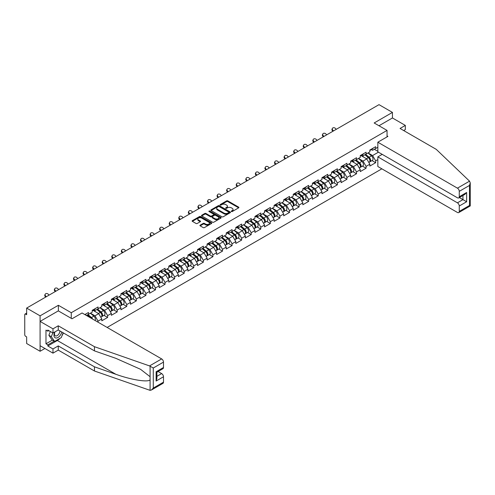 <?xml version="1.0" encoding="UTF-8"?>
<svg xmlns="http://www.w3.org/2000/svg" width="495" height="495" viewBox="0 0 495 495"><rect width="100%" height="100%" fill="white"/><g stroke="black" fill="none" stroke-linecap="round" stroke-linejoin="round"><path stroke-width="0.74" d="M231.412 211.532A0.594 0.347 0 0 0 232.254 211.532L238.652 207.838A0.854 0.489 0 0 0 238.906 207.492A0.854 0.489 0 0 0 238.652 207.139L227.811 200.883A0.854 0.489 0 0 0 226.605 200.883L220.207 204.577A0.594 0.347 0 0 0 221.048 205.066L221.878 204.583A2.729 1.572 0 0 1 225.732 204.583L226.636 205.109A2.729 1.572 0 0 1 227.434 206.217A2.729 1.572 0 0 1 226.636 207.331L225.807 207.813A0.594 0.347 0 0 0 226.654 208.296L227.483 207.82A2.729 1.572 0 0 1 231.338 207.82L232.242 208.339A2.729 1.572 0 0 1 233.04 209.453A2.729 1.572 0 0 1 232.242 210.567L231.412 211.043A0.594 0.347 0 0 0 231.412 211.532L231.412 211.043M200.166 225.157A0.854 0.489 0 0 0 199.918 225.503A0.854 0.489 0 0 0 200.166 225.85L203.21 227.607A0.854 0.489 0 0 0 204.41 227.607L211.52 223.505A0.854 0.489 0 0 0 211.767 223.152A0.854 0.489 0 0 0 211.52 222.806L200.679 216.55A0.854 0.489 0 0 0 199.473 216.55L192.363 220.652A0.854 0.489 0 0 0 192.116 220.999A0.854 0.489 0 0 0 192.363 221.345L196.039 223.468A0.854 0.489 0 0 0 197.245 223.468L200.283 221.71A0.854 0.489 0 0 0 200.537 221.364A0.854 0.489 0 0 0 200.283 221.018L198.464 219.966A2.277 1.318 0 0 1 197.796 219.031A2.277 1.318 0 0 1 199.2 217.819A2.277 1.318 0 0 1 201.688 218.103L208.822 222.224A2.277 1.318 0 0 1 209.49 223.152A2.277 1.318 0 0 1 208.086 224.371A2.277 1.318 0 0 1 205.604 224.087L204.41 223.4A0.854 0.489 0 0 0 203.21 223.4L200.166 225.157L200.166 225.85L203.21 224.105L203.21 223.4M58.379 305.285L40.089 315.841L26.65 308.082L379.003 104.649L392.442 112.408L374.158 122.97L387.047 130.408L71.261 312.722L58.379 305.285L58.379 310.916M221.939 216.791A0.854 0.489 0 0 0 223.146 216.791L230.249 212.689A0.854 0.489 0 0 0 230.503 212.343A0.854 0.489 0 0 0 230.249 211.99L219.409 205.734A0.854 0.489 0 0 0 218.202 205.734L211.099 209.837A0.854 0.489 0 0 0 210.845 210.183A0.854 0.489 0 0 0 211.099 210.53L221.939 216.791M209.255 211.662A0.594 0.347 0 0 1 209.861 211.742L209.861 211.037L220.888 217.398A0.854 0.489 0 0 1 221.135 217.751A0.854 0.489 0 0 1 220.888 218.097L213.778 222.199A0.854 0.489 0 0 1 212.572 222.199L201.731 215.938L204.775 214.199L204.775 213.487L201.731 215.245A0.854 0.489 0 0 0 201.484 215.591A0.854 0.489 0 0 0 201.731 215.938L201.731 215.245M204.775 214.199A0.854 0.489 0 0 1 205.976 214.199L205.976 213.487A0.854 0.489 0 0 0 204.775 213.487M205.976 213.487L210.375 216.024A0.854 0.489 0 0 0 211.582 216.024L213.599 214.861A0.854 0.489 0 0 0 213.846 214.514A0.854 0.489 0 0 0 213.599 214.168L209.02 211.52A0.594 0.347 0 0 1 209.861 211.037M71.261 318.353L71.261 312.722M107.13 327.443L381.862 168.832M387.047 130.408L387.047 136.892M86.452 315.501L88.475 314.337L88.475 312.494L84.855 314.585M88.475 314.337L92.218 312.172L92.218 310.328L98.047 306.968L98.047 308.806L101.791 306.646L101.791 304.802L107.625 301.436L107.625 303.28L111.363 301.121L111.363 299.277L117.197 295.911L117.197 297.755L120.941 295.595L120.941 293.752L126.77 290.386L126.77 292.229L130.513 290.064L130.513 288.226L136.342 284.86L136.342 286.698L140.085 284.538L140.085 282.695L145.914 279.329L145.914 281.172L149.657 279.013L149.657 277.169L155.486 273.803L155.486 275.647L159.229 273.488L159.229 271.644L165.058 268.278L165.058 270.122L168.801 267.956L168.801 266.118L174.63 262.752L174.63 264.59L178.373 262.43L178.373 260.587L184.208 257.227L184.208 259.064L187.945 256.905L187.945 255.061L193.78 251.695L193.78 253.539L197.524 251.38L197.524 249.536L203.352 246.17L203.352 248.014L207.096 245.854L207.096 244.01L212.924 240.644L212.924 242.488L216.668 240.322L216.668 238.485L222.496 235.119L222.496 236.957L226.24 234.797L226.24 232.953L232.068 229.587L232.068 231.431L235.812 229.272L235.812 227.428L241.64 224.062L241.64 225.906L245.384 223.746L245.384 221.902L251.213 218.536L251.213 220.38L254.956 218.215L254.956 216.377L260.785 213.011L260.785 214.849L264.528 212.689L264.528 210.845L270.363 207.485L270.363 209.323L274.106 207.164L274.106 205.32L279.935 201.954L279.935 203.798L283.678 201.638L283.678 199.794L289.507 196.428L289.507 198.272L293.25 196.113L293.25 194.269L299.079 190.903L299.079 192.747L302.822 190.581L302.822 188.744L308.651 185.378L308.651 187.215L312.394 185.056L312.394 183.212L318.223 179.846L318.223 181.69L321.967 179.53L321.967 177.686L327.795 174.32L327.795 176.164L331.539 174.005L331.539 172.161L337.367 168.795L337.367 170.639L341.111 168.473L341.111 166.636L346.946 163.27L346.946 165.107L350.689 162.948L350.689 161.104L356.518 157.744L356.518 159.582L360.261 157.422L360.261 155.578L366.09 152.213L366.09 154.056L369.833 151.897L369.833 150.053L375.662 146.687L375.662 148.531L377.84 147.275M377.84 159.6L375.662 160.856L372.593 155.548L368.051 152.924M372.023 160.597L375.662 162.7L375.662 160.856M375.662 162.7L369.833 166.066L369.833 164.222L366.09 166.388L363.021 161.073L358.479 158.45M362.445 166.128L366.09 168.226L366.09 166.388M366.09 168.226L360.261 171.592L360.261 169.754L356.518 171.913L353.449 166.598L348.907 163.975M352.873 171.654L356.518 173.757L356.518 171.913M356.518 173.757L350.689 177.123L350.689 175.279L346.946 177.439L343.877 172.124L339.335 169.5M343.301 177.179L346.946 179.283L346.946 177.439M346.946 179.283L341.111 182.649L341.111 180.805L337.367 182.964L334.304 177.649L329.763 175.032M333.729 182.704L337.367 184.808L337.367 182.964M337.367 184.808L331.539 188.174L331.539 186.33L327.795 188.496L324.726 183.181L320.191 180.557M324.157 188.236L327.795 190.334L327.795 188.496M327.795 190.334L321.967 193.7L321.967 191.856L318.223 194.021L315.154 188.706L310.613 186.083M314.585 193.762L318.223 195.859L318.223 194.021M318.223 195.859L312.394 199.225L312.394 197.387L308.651 199.547L305.582 194.232L301.04 191.608M305.013 199.287L308.651 201.391L308.651 199.547M308.651 201.391L302.822 204.757L302.822 202.913L299.079 205.072L296.01 199.757L291.468 197.14M295.441 204.812L299.079 206.916L299.079 205.072M299.079 206.916L293.25 210.282L293.25 208.438L289.507 210.598L286.438 205.289L281.896 202.665M285.863 210.338L289.507 212.442L289.507 210.598M289.507 212.442L283.678 215.808L283.678 213.964L279.935 216.129L276.866 210.814L272.324 208.191M276.29 215.87L279.935 217.967L279.935 216.129M279.935 217.967L274.106 221.333L274.106 219.495L270.363 221.655L267.294 216.34L262.752 213.716M266.718 221.395L270.363 223.499L270.363 221.655M270.363 223.499L264.528 226.865L264.528 225.021L260.785 227.18L257.722 221.865L253.18 219.242M257.146 226.92L260.785 229.024L260.785 227.18M260.785 229.024L254.956 232.39L254.956 230.546L251.213 232.706L248.144 227.391L243.608 224.773M247.574 232.446L251.213 234.55L251.213 232.706M251.213 234.55L245.384 237.916L245.384 236.072L241.64 238.237L238.571 232.922L234.03 230.299M238.002 237.977L241.64 240.075L241.64 238.237M241.64 240.075L235.812 243.441L235.812 241.597L232.068 243.763L228.999 238.448L224.458 235.824M228.43 243.503L232.068 245.607L232.068 243.763M232.068 245.607L226.24 248.966L226.24 247.129L222.496 249.288L219.427 243.973L214.886 241.35M218.858 249.028L222.496 251.132L222.496 249.288M222.496 251.132L216.668 254.498L216.668 252.654L212.924 254.814L209.855 249.499L205.314 246.881M209.28 254.554L212.924 256.658L212.924 254.814M212.924 256.658L207.096 260.024L207.096 258.18L203.352 260.339L200.283 255.03L195.742 252.407M199.708 260.079L203.352 262.183L203.352 260.339M203.352 262.183L197.524 265.549L197.524 263.705L193.78 265.871L190.711 260.556L186.169 257.932M190.136 265.611L193.78 267.708L193.78 265.871M193.78 267.708L187.945 271.074L187.945 269.237L184.208 271.396L181.139 266.081L176.597 263.458M180.564 271.136L184.208 273.24L184.208 271.396M184.208 273.24L178.373 276.606L178.373 274.762L174.63 276.922L171.567 271.606L167.025 268.989M170.992 276.662L174.63 278.765L174.63 276.922M174.63 278.765L168.801 282.131L168.801 280.288L165.058 282.447L161.989 277.132L157.447 274.515M161.419 282.187L165.058 284.291L165.058 282.447M165.058 284.291L159.229 287.657L159.229 285.813L155.486 287.979L152.417 282.664L147.875 280.04M151.847 287.719L155.486 289.816L155.486 287.979M155.486 289.816L149.657 293.182L149.657 291.338L145.914 293.504L142.845 288.189L138.303 285.565M142.275 293.244L145.914 295.348L145.914 293.504M145.914 295.348L140.085 298.708L140.085 296.87L136.342 299.029L133.273 293.714L128.731 291.091M132.697 298.77L136.342 300.873L136.342 299.029M136.342 300.873L130.513 304.239L130.513 302.396L126.77 304.555L123.7 299.24L119.159 296.623M123.125 304.295L126.77 306.399L126.77 304.555M126.77 306.399L120.941 309.765L120.941 307.921L117.197 310.08L114.128 304.772L109.587 302.148M113.553 309.821L117.197 311.924L117.197 310.08M117.197 311.924L111.363 315.29L111.363 313.446L107.625 315.612L104.556 310.297L100.015 307.673M103.981 315.352L107.625 317.45L107.625 315.612M107.625 317.45L101.791 320.816L101.791 318.978L98.047 321.137L94.984 315.822L90.443 313.199M98.047 322.202L98.047 321.137M93.796 309.895L94.984 310.582L98.047 308.806M94.984 315.822L98.722 313.663L92.998 310.353M101.791 318.978L98.722 313.663M103.368 304.369L104.556 305.05L107.625 303.28M104.556 310.297L108.3 308.137L102.57 304.827M111.363 313.446L108.3 308.137M112.94 298.838L114.128 299.524L117.197 297.755M114.128 304.772L117.872 302.606L112.142 299.302M120.941 307.921L117.872 302.606M122.513 293.312L123.7 293.999L126.77 292.229M123.7 299.24L127.444 297.08L121.714 293.776M130.513 302.396L127.444 297.08M132.085 287.787L133.273 288.474L136.342 286.698M133.273 293.714L137.016 291.555L131.286 288.245M140.085 296.87L137.016 291.555M141.657 282.261L142.845 282.942L145.914 281.172M142.845 288.189L146.588 286.03L140.858 282.719M149.657 291.338L146.588 286.03M151.235 276.736L152.417 277.417L155.486 275.647M152.417 282.664L156.16 280.498L150.437 277.194M159.229 285.813L156.16 280.498M160.807 271.204L161.989 271.891L165.058 270.122M161.989 277.132L165.732 274.972L160.009 271.668M168.801 280.288L165.732 274.972M170.379 265.679L171.567 266.366L174.63 264.59M171.567 271.606L175.304 269.447L169.581 266.143M178.373 274.762L175.304 269.447M179.951 260.153L181.139 260.84L184.208 259.064M181.139 266.081L184.883 263.922L179.153 260.611M187.945 269.237L184.883 263.922M189.523 254.628L190.711 255.309L193.78 253.539M190.711 260.556L194.455 258.396L188.725 255.086M197.524 263.705L194.455 258.396M199.095 249.096L200.283 249.783L203.352 248.014M200.283 255.03L204.027 252.865L198.297 249.56M207.096 258.18L204.027 252.865M208.667 243.571L209.855 244.258L212.924 242.488M209.855 249.499L213.599 247.339L207.869 244.035M216.668 252.654L213.599 247.339M218.239 238.046L219.427 238.732L222.496 236.957M219.427 243.973L223.171 241.814L217.441 238.503M226.24 247.129L223.171 241.814M227.818 232.52L228.999 233.201L232.068 231.431M228.999 238.448L232.743 236.288L227.019 232.978M235.812 241.597L232.743 236.288M237.39 226.995L238.571 227.675L241.64 225.906M238.571 232.922L242.315 230.757L236.591 227.453M245.384 236.072L242.315 230.757M246.962 221.463L248.144 222.15L251.213 220.38M248.144 227.391L251.887 225.231L246.163 221.927M254.956 230.546L251.887 225.231M256.534 215.938L257.722 216.624L260.785 214.849M257.722 221.865L261.465 219.706L255.736 216.402M264.528 225.021L261.465 219.706M266.106 210.412L267.294 211.099L270.363 209.323M267.294 216.34L271.037 214.18L265.308 210.87M274.106 219.495L271.037 214.18M275.678 204.887L276.866 205.567L279.935 203.798M276.866 210.814L280.609 208.649L274.88 205.345M283.678 213.964L280.609 208.649M285.25 199.355L286.438 200.042L289.507 198.272M286.438 205.289L290.181 203.123L284.452 199.819M293.25 208.438L290.181 203.123M294.822 193.83L296.01 194.516L299.079 192.747M296.01 199.757L299.753 197.598L294.024 194.294M302.822 202.913L299.753 197.598M304.4 188.304L305.582 188.991L308.651 187.215M305.582 194.232L309.326 192.072L303.602 188.762M312.394 197.387L309.326 192.072M313.972 182.779L315.154 183.459L318.223 181.69M315.154 188.706L318.898 186.547L313.174 183.237M321.967 191.856L318.898 186.547M323.544 177.253L324.726 177.934L327.795 176.164M324.726 183.181L328.47 181.015L322.746 177.711M331.539 186.33L328.47 181.015M333.116 171.722L334.304 172.409L337.367 170.639M334.304 177.649L338.048 175.49L332.318 172.186M341.111 180.805L338.048 175.49M342.689 166.196L343.877 166.883L346.946 165.107M343.877 172.124L347.62 169.964L341.89 166.66M350.689 175.279L347.62 169.964M352.261 160.671L353.449 161.358L356.518 159.582M353.449 166.598L357.192 164.439L351.462 161.129M360.261 169.754L357.192 164.439M361.833 155.145L363.021 155.826L366.09 154.056M363.021 161.073L366.764 158.907L361.034 155.603M369.833 164.222L366.764 158.907M371.405 149.614L372.593 150.301L375.662 148.531M372.593 155.548L378.421 152.182M374.344 149.292L377.84 151.309M403.673 130.55L405.331 129.591L405.331 125.414L392.442 117.971L392.442 112.408M40.089 315.841L40.089 351.271L26.65 343.511L26.65 336.885L25.672 336.315A1.299 0.749 -120 0 1 24.75 334.725L24.75 314.672A1.299 0.749 -120 0 1 25.022 314.078A1.299 0.749 -120 0 1 25.672 314.139L26.65 314.709L26.65 308.082M40.089 351.271L44.909 348.486M231.648 211.613L232.242 211.272A2.729 1.572 0 0 0 233.04 210.165L233.04 209.453M227.434 206.217L227.434 206.929A2.729 1.572 0 0 1 226.636 208.042L226.048 208.383M238.652 207.139L238.652 207.838L227.811 201.589A0.854 0.489 0 0 0 226.605 201.589L220.448 205.147M230.249 211.99L230.249 212.689L219.409 206.44A0.854 0.489 0 0 0 218.202 206.44L211.111 210.536M228.746 212.584A0.594 0.347 0 0 0 228.746 212.095L219.229 206.601A0.594 0.347 0 0 0 218.388 206.601L217.515 207.108A2.729 1.572 0 0 0 216.717 208.222A2.729 1.572 0 0 0 217.515 209.329L224.018 213.085A2.729 1.572 0 0 0 227.873 213.085L228.746 212.584L228.746 213.289A0.594 0.347 0 0 0 228.919 213.048L228.919 212.343M216.717 208.222L216.717 208.927A2.729 1.572 0 0 0 217.515 210.041L217.515 209.329M228.746 213.289L227.873 213.797A2.729 1.572 0 0 1 224.018 213.797L217.515 210.041M205.976 214.199L210.375 216.736A0.854 0.489 0 0 0 211.582 216.736L213.599 215.572A0.854 0.489 0 0 0 213.846 215.22L213.846 214.514M209.861 211.742L220.875 218.103M214.935 218.66A2.277 1.318 0 0 0 217.423 218.945A2.277 1.318 0 0 0 218.827 217.732A2.277 1.318 0 0 0 218.159 216.798L215.647 215.35A0.854 0.489 0 0 0 214.44 215.35L212.423 216.513A0.854 0.489 0 0 0 212.176 216.86A0.854 0.489 0 0 0 212.423 217.206L214.935 218.66L214.935 219.372A2.277 1.318 0 0 0 217.423 219.656A2.277 1.318 0 0 0 218.827 218.437L218.827 217.732M212.176 216.86L212.176 217.571A0.854 0.489 0 0 0 212.423 217.918L212.423 217.206M214.935 219.372L212.423 217.918M209.49 223.152L209.49 223.864A2.277 1.318 0 0 1 208.086 225.077A2.277 1.318 0 0 1 205.604 224.792L204.41 224.105A0.854 0.489 0 0 0 203.21 224.105M197.796 219.031L197.796 219.743A2.277 1.318 0 0 0 198.464 220.671L198.464 219.966M200.277 221.717L198.464 220.671M211.507 223.511L200.679 217.256A0.854 0.489 0 0 0 199.473 217.256L192.376 221.352L192.363 220.652M369.103 158.208L368.67 157.954M369.654 161.859A2.865 1.652 -120 0 0 370.068 161.729A2.865 1.652 -120 0 0 370.582 159.724A2.865 1.652 -120 0 0 369.091 157.231L365.638 154.316M370.068 161.729L372.432 160.361A2.865 1.652 -120 0 0 372.945 158.363A2.865 1.652 -120 0 0 371.454 155.869L368.002 152.955M364.97 154.7L368.911 158.023A1.739 1.002 60 0 1 369.845 160.163M368.812 162.453L369.332 162.15A2.865 1.652 -120 0 0 369.845 160.151A2.865 1.652 -120 0 0 368.354 157.657L364.902 154.743M363.905 157.262L361.573 155.294M332.9 131.268L332.423 130.742A1.955 1.497 -152.4 0 1 332.077 129.04L332.411 128.397A1.955 1.497 27.6 0 0 332.758 130.098L333.5 130.921M336.26 129.331L335.523 128.508A1.955 1.497 27.6 0 0 332.411 128.397M370.6 149.608A2.865 1.652 60 0 1 370.068 150.387A2.865 1.652 60 0 1 369.833 150.486M372.964 148.246A2.865 1.652 60 0 1 372.432 149.026L370.068 150.387M54.735 332.009A5.643 3.255 120 0 0 55.954 338.023A5.643 3.255 120 0 0 61.77 332.003M55.038 331.836A3.861 2.228 120 0 0 55.291 335.808A3.861 2.228 120 0 0 55.855 335.981A3.861 2.228 120 0 0 59.951 330.957M63.125 332.789L61.262 337.596L54.636 341.42L52.179 340.003L48.869 335.288L50.342 331.502M54.636 341.42L51.325 336.705L52.792 332.918M48.869 335.288L51.325 336.705M469.545 181.164L470.25 182.878L469.489 185.446L459.267 191.342A2.605 1.504 -120 0 0 457.43 188.156L469.545 181.164L436.256 149.36L400.053 128.459L405.331 125.414M382.196 154.36L377.84 156.872L377.84 166.512L457.43 212.46A2.605 1.504 -120 0 0 458.729 212.59A2.605 1.504 -120 0 0 459.267 211.396L459.267 206.013A2.605 1.504 -120 0 0 457.43 202.826L462.955 199.633L466.637 201.762L459.267 206.013M377.84 156.872L457.43 202.826M387.047 135.902L387.901 136.397L377.84 142.207L377.84 151.841L457.43 197.796A2.605 1.504 -120 0 0 458.729 197.92A2.605 1.504 -120 0 0 459.267 196.732L459.267 191.342M377.84 142.207L457.43 188.156M392.442 117.971L378.978 125.749M459.36 197.561L462.955 199.633L462.955 195.488M459.267 196.732L466.637 192.481L464.793 194.424L458.729 197.92M459.267 211.396L469.489 205.499L469.873 205.722M60.037 338.302A9.764 5.637 -60 0 1 57.333 340.498L47.823 345.993L52.977 348.963L58.255 345.918L94.458 366.82L94.458 371.003L150.09 390.351L151.439 390.004L153.277 388.061L163.492 382.165A2.605 1.504 60 0 1 162.954 383.353L151.439 390.004M94.458 366.82L115.861 374.288C131.064 379.814 148.092 382.555 150.09 379.801L150.09 376.714L140.531 369.289L115.861 358.343L94.458 350.881L58.255 329.973L52.977 333.024L47.823 330.047L47.823 331.18L45.979 330.115L45.979 343.796L47.823 344.854L54.209 341.173M52.977 348.963L52.977 353.145L40.089 345.708L40.089 321.404L58.317 310.879L71.998 318.78L82.065 312.97L161.655 358.918A2.605 1.504 60 0 1 163.492 362.111L163.492 367.494A2.605 1.504 60 0 1 162.954 368.688L156.896 372.184L156.896 378.465L156.129 381.026L156.129 371.745C157.125 372.32 157.125 372.32 156.129 371.745L163.492 367.494M58.255 345.918L58.255 350.101L52.977 353.145M94.458 371.003L58.255 350.101M163.492 362.111L153.277 368.008L149.54 365.916L94.458 346.698L58.255 325.797L52.977 328.841L52.977 333.024M52.977 328.841L40.089 321.404M47.823 345.993L47.823 344.854M58.255 325.797L58.255 329.973M94.458 346.698L94.458 350.881M156.896 376.336L161.655 373.589A2.605 1.504 60 0 1 163.492 376.775L163.492 382.165M161.655 373.589L158.06 371.516M63.366 332.925A9.764 5.637 -60 0 1 61.98 335.746M48.807 330.617L47.823 331.18M45.979 343.796L52.365 340.108M359.531 163.734L359.098 163.486M360.075 167.384A2.865 1.652 -120 0 0 360.496 167.254A2.865 1.652 -120 0 0 361.01 165.256A2.865 1.652 -120 0 0 359.519 162.756L356.066 159.842M360.496 167.254L362.86 165.887A2.865 1.652 -120 0 0 363.373 163.888A2.865 1.652 -120 0 0 361.882 161.395L358.43 158.48M355.398 160.225L359.339 163.554A1.739 1.002 60 0 1 360.273 165.689M359.234 167.978L359.76 167.681A2.865 1.652 -120 0 0 360.273 165.677A2.865 1.652 -120 0 0 358.782 163.183L355.33 160.269M354.333 162.787L352.001 160.819M349.959 169.259L349.526 169.012M350.503 172.91A2.865 1.652 -120 0 0 350.924 172.78A2.865 1.652 -120 0 0 351.438 170.781A2.865 1.652 -120 0 0 349.946 168.288L346.494 165.373M350.924 172.78L353.282 171.419A2.865 1.652 -120 0 0 353.801 169.414A2.865 1.652 -120 0 0 352.31 166.92L348.851 164.006M345.826 165.757L349.767 169.08A1.739 1.002 60 0 1 350.701 171.221M349.662 173.51L350.188 173.207A2.865 1.652 -120 0 0 350.701 171.202A2.865 1.652 -120 0 0 349.21 168.708L345.757 165.794M344.761 168.312L342.429 166.345M340.381 174.785L339.954 174.537M340.931 178.435A2.865 1.652 -120 0 0 341.346 178.305A2.865 1.652 -120 0 0 341.866 176.307A2.865 1.652 -120 0 0 340.374 173.813L336.916 170.899M341.346 178.305L343.709 176.944A2.865 1.652 -120 0 0 344.223 174.945A2.865 1.652 -120 0 0 342.732 172.446L339.279 169.531M336.254 171.282L340.195 174.605A1.739 1.002 60 0 1 341.129 176.746M340.09 179.035L340.61 178.732A2.865 1.652 -120 0 0 341.129 176.734A2.865 1.652 -120 0 0 339.638 174.234L336.179 171.326M335.183 173.838L332.857 171.876M330.808 180.31L330.382 180.062M331.359 183.961A2.865 1.652 -120 0 0 331.774 183.837A2.865 1.652 -120 0 0 332.293 181.832A2.865 1.652 -120 0 0 330.796 179.338L327.344 176.424M331.774 183.837L334.137 182.469A2.865 1.652 -120 0 0 334.651 180.471A2.865 1.652 -120 0 0 333.16 177.977L329.707 175.063M326.681 176.808L330.623 180.131A1.739 1.002 60 0 1 331.557 182.271M330.518 184.561L331.037 184.258A2.865 1.652 -120 0 0 331.557 182.259A2.865 1.652 -120 0 0 330.06 179.765L326.607 176.851M325.611 179.369L323.285 177.402M321.236 185.842L320.81 185.594M321.787 189.492A2.865 1.652 -120 0 0 322.202 189.362A2.865 1.652 -120 0 0 322.715 187.358A2.865 1.652 -120 0 0 321.224 184.864L317.771 181.95M322.202 189.362L324.565 187.995A2.865 1.652 -120 0 0 325.079 185.996A2.865 1.652 -120 0 0 323.588 183.503L320.135 180.588M317.109 182.333L321.045 185.662A1.739 1.002 60 0 1 321.985 187.797M320.946 190.086L321.465 189.789A2.865 1.652 -120 0 0 321.979 187.784A2.865 1.652 -120 0 0 320.488 185.291L317.035 182.377M316.039 184.895L313.712 182.927M323.328 136.799L322.851 136.267A1.955 1.497 -152.4 0 1 322.505 134.566L322.839 133.922A1.955 1.497 27.6 0 0 323.186 135.63L323.928 136.453M326.688 134.857L325.951 134.034A1.955 1.497 27.6 0 0 322.839 133.922M361.028 155.139A2.865 1.652 60 0 1 360.496 155.919A2.865 1.652 60 0 1 360.261 156.012M363.392 153.772A2.865 1.652 60 0 1 362.86 154.551L360.496 155.919M313.756 142.325L313.279 141.799A1.955 1.497 -152.4 0 1 312.933 140.091L313.267 139.454A1.955 1.497 27.6 0 0 313.613 141.155L314.356 141.978M317.116 140.382L316.379 139.559A1.955 1.497 27.6 0 0 313.267 139.454M351.456 160.665A2.865 1.652 60 0 1 350.924 161.444A2.865 1.652 60 0 1 350.689 161.543M353.82 159.297A2.865 1.652 60 0 1 353.282 160.077L350.924 161.444M304.184 147.85L303.707 147.324A1.955 1.497 -152.4 0 1 303.355 145.623L303.695 144.979A1.955 1.497 27.6 0 0 304.041 146.681L304.784 147.504M307.544 145.907L306.801 145.084A1.955 1.497 27.6 0 0 303.695 144.979M341.884 166.19A2.865 1.652 60 0 1 341.346 166.97A2.865 1.652 60 0 1 341.111 167.069M344.242 164.829A2.865 1.652 60 0 1 343.709 165.608L341.346 166.97M294.605 153.376L294.135 152.85A1.955 1.497 -152.4 0 1 293.783 151.148L294.123 150.505A1.955 1.497 27.6 0 0 294.469 152.206L295.212 153.029M297.971 151.439L297.229 150.616A1.955 1.497 27.6 0 0 294.123 150.505M332.306 171.715A2.865 1.652 60 0 1 331.774 172.495A2.865 1.652 60 0 1 331.539 172.594M334.67 170.354A2.865 1.652 60 0 1 334.137 171.134L331.774 172.495M285.033 158.907L284.563 158.375A1.955 1.497 -152.4 0 1 284.21 156.674L284.545 156.03A1.955 1.497 27.6 0 0 284.897 157.732L285.634 158.561M288.399 156.965L287.657 156.142A1.955 1.497 27.6 0 0 284.545 156.03M322.734 177.241A2.865 1.652 60 0 1 322.202 178.027A2.865 1.652 60 0 1 321.967 178.12M325.097 175.88A2.865 1.652 60 0 1 324.565 176.659L322.202 178.027M311.664 191.367L311.237 191.12M312.215 195.018A2.865 1.652 -120 0 0 312.63 194.888A2.865 1.652 -120 0 0 313.143 192.889A2.865 1.652 -120 0 0 311.652 190.389L308.199 187.481M312.63 194.888L314.993 193.526A2.865 1.652 -120 0 0 315.507 191.522A2.865 1.652 -120 0 0 314.016 189.028L310.563 186.114M307.537 187.865L311.473 191.188A1.739 1.002 60 0 1 312.413 193.322M311.374 195.612L311.893 195.315A2.865 1.652 -120 0 0 312.407 193.31A2.865 1.652 -120 0 0 310.916 190.816L307.463 187.902M306.467 190.42L304.134 188.453M275.461 164.433L274.985 163.901A1.955 1.497 -152.4 0 1 274.638 162.199L274.972 161.562A1.955 1.497 27.6 0 0 275.325 163.263L276.062 164.086M278.827 162.49L278.085 161.667A1.955 1.497 27.6 0 0 274.972 161.562M313.162 182.773A2.865 1.652 60 0 1 312.63 183.552A2.865 1.652 60 0 1 312.394 183.645M315.525 181.405A2.865 1.652 60 0 1 314.993 182.185L312.63 183.552M302.092 196.892L301.665 196.645M302.643 200.543A2.865 1.652 -120 0 0 303.058 200.413A2.865 1.652 -120 0 0 303.571 198.415A2.865 1.652 -120 0 0 302.08 195.921L298.627 193.007M303.058 200.413L305.421 199.052A2.865 1.652 -120 0 0 305.935 197.047A2.865 1.652 -120 0 0 304.444 194.554L300.991 191.639M297.959 193.39L301.901 196.713A1.739 1.002 60 0 1 302.841 198.854M301.802 201.143L302.321 200.84A2.865 1.652 -120 0 0 302.835 198.842A2.865 1.652 -120 0 0 301.344 196.342L297.891 193.427M296.895 195.946L294.562 193.978M265.889 169.958L265.413 169.432A1.955 1.497 -152.4 0 1 265.066 167.731L265.4 167.087A1.955 1.497 27.6 0 0 265.753 168.789L266.489 169.612M269.249 168.015L268.513 167.192A1.955 1.497 27.6 0 0 265.4 167.087M303.59 188.298A2.865 1.652 60 0 1 303.058 189.078A2.865 1.652 60 0 1 302.822 189.177M305.953 186.931A2.865 1.652 60 0 1 305.421 187.716L303.058 189.078M292.52 202.418L292.087 202.17M293.071 206.069A2.865 1.652 -120 0 0 293.486 205.945A2.865 1.652 -120 0 0 293.999 203.94A2.865 1.652 -120 0 0 292.508 201.446L289.055 198.532M293.486 205.945L295.849 204.577A2.865 1.652 -120 0 0 296.363 202.579A2.865 1.652 -120 0 0 294.872 200.079L291.419 197.171M288.387 198.916L292.328 202.238A1.739 1.002 60 0 1 293.263 204.379M292.229 206.669L292.749 206.365A2.865 1.652 -120 0 0 293.263 204.367A2.865 1.652 -120 0 0 291.772 201.873L288.319 198.959M287.323 201.471L284.99 199.51M256.317 175.484L255.841 174.958A1.955 1.497 -152.4 0 1 255.494 173.256L255.828 172.613A1.955 1.497 27.6 0 0 256.181 174.314L256.917 175.137M259.677 173.547L258.941 172.724A1.955 1.497 27.6 0 0 255.828 172.613M294.018 193.823A2.865 1.652 60 0 1 293.486 194.603A2.865 1.652 60 0 1 293.25 194.702M296.381 192.462A2.865 1.652 60 0 1 295.849 193.242L293.486 194.603M282.948 207.95L282.515 207.696M283.493 211.6A2.865 1.652 -120 0 0 283.913 211.47A2.865 1.652 -120 0 0 284.427 209.465A2.865 1.652 -120 0 0 282.936 206.972L279.483 204.058M283.913 211.47L286.277 210.103A2.865 1.652 -120 0 0 286.791 208.104A2.865 1.652 -120 0 0 285.299 205.611L281.847 202.696M278.815 204.441L282.756 207.764A1.739 1.002 60 0 1 283.691 209.905M282.651 212.194L283.177 211.891A2.865 1.652 -120 0 0 283.691 209.892A2.865 1.652 -120 0 0 282.2 207.399L278.747 204.485M277.751 207.003L275.418 205.035M246.745 181.009L246.269 180.483A1.955 1.497 -152.4 0 1 245.922 178.782L246.256 178.138A1.955 1.497 27.6 0 0 246.603 179.84L247.345 180.663M250.105 179.072L249.369 178.249A1.955 1.497 27.6 0 0 246.256 178.138M284.446 199.349A2.865 1.652 60 0 1 283.913 200.129A2.865 1.652 60 0 1 283.678 200.228M286.809 197.988A2.865 1.652 60 0 1 286.277 198.767L283.913 200.129M273.376 213.475L272.943 213.227M273.921 217.126A2.865 1.652 -120 0 0 274.341 216.996A2.865 1.652 -120 0 0 274.855 214.997A2.865 1.652 -120 0 0 273.364 212.497L269.911 209.583M274.341 216.996L276.699 215.634A2.865 1.652 -120 0 0 277.219 213.63A2.865 1.652 -120 0 0 275.727 211.136L272.269 208.222M269.243 209.973L273.184 213.296A1.739 1.002 60 0 1 274.119 215.43M273.079 217.72L273.605 217.423A2.865 1.652 -120 0 0 274.119 215.418A2.865 1.652 -120 0 0 272.627 212.924L269.175 210.01M268.179 212.528L265.846 210.561M237.173 186.541L236.697 186.009A1.955 1.497 -152.4 0 1 236.35 184.307L236.684 183.664A1.955 1.497 27.6 0 0 237.031 185.371L237.773 186.194M240.533 184.598L239.797 183.775A1.955 1.497 27.6 0 0 236.684 183.664M274.874 204.881A2.865 1.652 60 0 1 274.341 205.66A2.865 1.652 60 0 1 274.106 205.753M277.237 203.513A2.865 1.652 60 0 1 276.699 204.293L274.341 205.66M263.798 219L263.371 218.753M264.349 222.651A2.865 1.652 -120 0 0 264.763 222.521A2.865 1.652 -120 0 0 265.283 220.523A2.865 1.652 -120 0 0 263.792 218.029L260.333 215.115M264.763 222.521L267.127 221.16A2.865 1.652 -120 0 0 267.64 219.155A2.865 1.652 -120 0 0 266.149 216.662L262.697 213.747M259.671 215.498L263.612 218.821A1.739 1.002 60 0 1 264.547 220.962M263.507 223.251L264.027 222.948A2.865 1.652 -120 0 0 264.547 220.943A2.865 1.652 -120 0 0 263.055 218.45L259.597 215.535M258.607 218.054L256.274 216.086M227.601 192.066L227.125 191.54A1.955 1.497 -152.4 0 1 226.772 189.833L227.112 189.195A1.955 1.497 27.6 0 0 227.459 190.897L228.201 191.72M230.961 190.123L230.218 189.3A1.955 1.497 27.6 0 0 227.112 189.195M265.301 210.406A2.865 1.652 60 0 1 264.763 211.186A2.865 1.652 60 0 1 264.528 211.285M267.659 209.038A2.865 1.652 60 0 1 267.127 209.818L264.763 211.186M254.226 224.526L253.799 224.278M254.776 228.176A2.865 1.652 -120 0 0 255.191 228.047A2.865 1.652 -120 0 0 255.711 226.048A2.865 1.652 -120 0 0 254.213 223.554L250.761 220.64M255.191 228.047L257.555 226.685A2.865 1.652 -120 0 0 258.068 224.687A2.865 1.652 -120 0 0 256.577 222.187L253.124 219.273M250.099 221.024L254.04 224.346A1.739 1.002 60 0 1 254.975 226.487M253.935 228.777L254.455 228.473A2.865 1.652 -120 0 0 254.975 226.475A2.865 1.652 -120 0 0 253.477 223.981L250.024 221.067M249.028 223.579L246.702 221.618M218.023 197.592L217.553 197.066A1.955 1.497 -152.4 0 1 217.2 195.364L217.54 194.721A1.955 1.497 27.6 0 0 217.887 196.422L218.629 197.245M221.389 195.649L220.646 194.826A1.955 1.497 27.6 0 0 217.54 194.721M255.729 215.931A2.865 1.652 60 0 1 255.191 216.711A2.865 1.652 60 0 1 254.956 216.81M258.087 214.57A2.865 1.652 60 0 1 257.555 215.35L255.191 216.711M244.654 230.051L244.227 229.804M245.204 233.702A2.865 1.652 -120 0 0 245.619 233.578A2.865 1.652 -120 0 0 246.133 231.573A2.865 1.652 -120 0 0 244.641 229.08L241.189 226.166M245.619 233.578L247.983 232.211A2.865 1.652 -120 0 0 248.496 230.212A2.865 1.652 -120 0 0 247.005 227.719L243.552 224.804M240.527 226.549L244.462 229.872A1.739 1.002 60 0 1 245.402 232.013M244.363 234.302L244.883 233.999A2.865 1.652 -120 0 0 245.396 232A2.865 1.652 -120 0 0 243.905 229.507L240.452 226.592M239.456 229.111L237.13 227.143M208.451 203.117L207.98 202.591A1.955 1.497 -152.4 0 1 207.628 200.89L207.962 200.246A1.955 1.497 27.6 0 0 208.315 201.948L209.051 202.771M211.817 201.18L211.074 200.357A1.955 1.497 27.6 0 0 207.962 200.246M246.151 221.457A2.865 1.652 60 0 1 245.619 222.236A2.865 1.652 60 0 1 245.384 222.335M248.515 220.096A2.865 1.652 60 0 1 247.983 220.875L245.619 222.236M235.082 235.583L234.655 235.335M235.632 239.233A2.865 1.652 -120 0 0 236.047 239.104A2.865 1.652 -120 0 0 236.56 237.099A2.865 1.652 -120 0 0 235.069 234.605L231.617 231.691M236.047 239.104L238.411 237.736A2.865 1.652 -120 0 0 238.924 235.738A2.865 1.652 -120 0 0 237.433 233.244L233.98 230.33M230.955 232.075L234.89 235.403A1.739 1.002 60 0 1 235.83 237.538M234.791 239.828L235.311 239.531A2.865 1.652 -120 0 0 235.824 237.526A2.865 1.652 -120 0 0 234.333 235.032L230.88 232.118M229.884 234.636L227.552 232.669M198.879 208.649L198.408 208.117A1.955 1.497 -152.4 0 1 198.056 206.415L198.39 205.772A1.955 1.497 27.6 0 0 198.743 207.479L199.479 208.302M202.245 206.706L201.502 205.883A1.955 1.497 27.6 0 0 198.39 205.772M236.579 226.982A2.865 1.652 60 0 1 236.047 227.768A2.865 1.652 60 0 1 235.812 227.861M238.943 225.621A2.865 1.652 60 0 1 238.411 226.401L236.047 227.768M225.51 241.108L225.083 240.861M226.06 244.759A2.865 1.652 -120 0 0 226.475 244.629A2.865 1.652 -120 0 0 226.988 242.63A2.865 1.652 -120 0 0 225.497 240.131L222.045 237.223M226.475 244.629L228.838 243.268A2.865 1.652 -120 0 0 229.352 241.263A2.865 1.652 -120 0 0 227.861 238.769L224.408 235.855M221.376 237.606L225.318 240.929A1.739 1.002 60 0 1 226.258 243.064M225.219 245.353L225.739 245.056A2.865 1.652 -120 0 0 226.252 243.051A2.865 1.652 -120 0 0 224.761 240.558L221.308 237.643M220.312 240.162L217.979 238.194M189.307 214.174L188.83 213.642A1.955 1.497 -152.4 0 1 188.484 211.94L188.818 211.303A1.955 1.497 27.6 0 0 189.17 213.005L189.907 213.828M192.666 212.231L191.93 211.408A1.955 1.497 27.6 0 0 188.818 211.303M227.007 232.514A2.865 1.652 60 0 1 226.475 233.294A2.865 1.652 60 0 1 226.24 233.386M229.371 231.146A2.865 1.652 60 0 1 228.838 231.926L226.475 233.294M215.938 246.634L215.504 246.386M216.488 250.284A2.865 1.652 -120 0 0 216.903 250.154A2.865 1.652 -120 0 0 217.416 248.156A2.865 1.652 -120 0 0 215.925 245.662L212.473 242.748M216.903 250.154L219.266 248.793A2.865 1.652 -120 0 0 219.78 246.788A2.865 1.652 -120 0 0 218.289 244.295L214.836 241.381M211.804 243.132L215.746 246.454A1.739 1.002 60 0 1 216.68 248.595M215.647 250.885L216.167 250.581A2.865 1.652 -120 0 0 216.68 248.583A2.865 1.652 -120 0 0 215.189 246.083L211.736 243.169M210.74 245.687L208.407 243.719M179.735 219.7L179.258 219.174A1.955 1.497 -152.4 0 1 178.912 217.472L179.246 216.829A1.955 1.497 27.6 0 0 179.598 218.53L180.335 219.353M183.094 217.757L182.358 216.934A1.955 1.497 27.6 0 0 179.246 216.829M217.435 238.039A2.865 1.652 60 0 1 216.903 238.819A2.865 1.652 60 0 1 216.668 238.918M219.799 236.672A2.865 1.652 60 0 1 219.266 237.458L216.903 238.819M206.365 252.159L205.932 251.912M206.91 255.81A2.865 1.652 -120 0 0 207.331 255.686A2.865 1.652 -120 0 0 207.844 253.681A2.865 1.652 -120 0 0 206.353 251.188L202.901 248.273M207.331 255.686L209.694 254.319A2.865 1.652 -120 0 0 210.208 252.32A2.865 1.652 -120 0 0 208.717 249.82L205.264 246.912M202.232 248.657L206.174 251.98A1.739 1.002 60 0 1 207.108 254.121M206.069 256.41L206.594 256.107A2.865 1.652 -120 0 0 207.108 254.108A2.865 1.652 -120 0 0 205.617 251.615L202.164 248.7M201.168 251.219L198.835 249.251M170.162 225.225L169.686 224.699A1.955 1.497 -152.4 0 1 169.34 222.998L169.674 222.354A1.955 1.497 27.6 0 0 170.02 224.056L170.763 224.879M173.522 223.288L172.786 222.465A1.955 1.497 27.6 0 0 169.674 222.354M207.863 243.565A2.865 1.652 60 0 1 207.331 244.344A2.865 1.652 60 0 1 207.096 244.443M210.227 242.204A2.865 1.652 60 0 1 209.694 242.983L207.331 244.344M196.793 257.691L196.36 257.437M197.338 261.341A2.865 1.652 -120 0 0 197.759 261.212A2.865 1.652 -120 0 0 198.272 259.207A2.865 1.652 -120 0 0 196.781 256.713L193.328 253.799M197.759 261.212L200.116 259.844A2.865 1.652 -120 0 0 200.636 257.846A2.865 1.652 -120 0 0 199.145 255.352L195.686 252.438M192.66 254.183L196.602 257.505A1.739 1.002 60 0 1 197.536 259.646M196.496 261.935L197.022 261.632A2.865 1.652 -120 0 0 197.536 259.634A2.865 1.652 -120 0 0 196.045 257.14L192.592 254.226M191.596 256.744L189.263 254.776M160.59 230.757L160.114 230.225A1.955 1.497 -152.4 0 1 159.767 228.523L160.102 227.879A1.955 1.497 27.6 0 0 160.448 229.581L161.191 230.404M163.95 228.814L163.214 227.991A1.955 1.497 27.6 0 0 160.102 227.879M198.291 249.09A2.865 1.652 60 0 1 197.759 249.87A2.865 1.652 60 0 1 197.524 249.969M200.654 247.729A2.865 1.652 60 0 1 200.116 248.509L197.759 249.87M187.215 263.216L186.788 262.969M187.766 266.867A2.865 1.652 -120 0 0 188.18 266.737A2.865 1.652 -120 0 0 188.7 264.738A2.865 1.652 -120 0 0 187.209 262.239L183.75 259.324M188.18 266.737L190.544 265.376A2.865 1.652 -120 0 0 191.058 263.371A2.865 1.652 -120 0 0 189.566 260.877L186.114 257.963M183.088 259.714L187.03 263.037A1.739 1.002 60 0 1 187.964 265.172M186.924 267.461L187.444 267.164A2.865 1.652 -120 0 0 187.964 265.159A2.865 1.652 -120 0 0 186.473 262.666L183.014 259.751M182.024 262.27L179.691 260.302M151.018 236.282L150.542 235.75A1.955 1.497 -152.4 0 1 150.189 234.048L150.53 233.405A1.955 1.497 27.6 0 0 150.876 235.113L151.619 235.936M154.378 234.339L153.636 233.516A1.955 1.497 27.6 0 0 150.53 233.405M188.719 254.622A2.865 1.652 60 0 1 188.18 255.401A2.865 1.652 60 0 1 187.945 255.494M191.076 253.254A2.865 1.652 60 0 1 190.544 254.034L188.18 255.401M177.643 268.742L177.216 268.494M178.194 272.392A2.865 1.652 -120 0 0 178.608 272.262A2.865 1.652 -120 0 0 179.128 270.264A2.865 1.652 -120 0 0 177.637 267.77L174.178 264.856M178.608 272.262L180.972 270.901A2.865 1.652 -120 0 0 181.486 268.896A2.865 1.652 -120 0 0 179.994 266.403L176.542 263.488M173.516 265.24L177.458 268.562A1.739 1.002 60 0 1 178.392 270.703M177.352 272.993L177.872 272.689A2.865 1.652 -120 0 0 178.392 270.685A2.865 1.652 -120 0 0 176.901 268.191L173.442 265.277M172.446 267.795L170.119 265.827M141.44 241.808L140.97 241.282A1.955 1.497 -152.4 0 1 140.617 239.574L140.957 238.937A1.955 1.497 27.6 0 0 141.304 240.638L142.046 241.461M144.806 239.865L144.064 239.042A1.955 1.497 27.6 0 0 140.957 238.937M179.147 260.147A2.865 1.652 60 0 1 178.608 260.927A2.865 1.652 60 0 1 178.373 261.026M181.504 258.78A2.865 1.652 60 0 1 180.972 259.559L178.608 260.927M168.071 274.267L167.644 274.02M168.622 277.918A2.865 1.652 -120 0 0 169.036 277.788A2.865 1.652 -120 0 0 169.55 275.789A2.865 1.652 -120 0 0 168.059 273.296L164.606 270.381M169.036 277.788L171.4 276.427A2.865 1.652 -120 0 0 171.913 274.428A2.865 1.652 -120 0 0 170.422 271.928L166.97 269.014M163.944 270.765L167.879 274.088A1.739 1.002 60 0 1 168.82 276.229M167.78 278.518L168.3 278.215A2.865 1.652 -120 0 0 168.814 276.216A2.865 1.652 -120 0 0 167.322 273.723L163.87 270.808M162.874 273.32L160.547 271.359M131.868 247.333L131.398 246.807A1.955 1.497 -152.4 0 1 131.045 245.105L131.379 244.462A1.955 1.497 27.6 0 0 131.732 246.163L132.468 246.986M135.234 245.39L134.492 244.567A1.955 1.497 27.6 0 0 131.379 244.462M169.568 265.673A2.865 1.652 60 0 1 169.036 266.452A2.865 1.652 60 0 1 168.801 266.551M171.932 264.311A2.865 1.652 60 0 1 171.4 265.091L169.036 266.452M158.499 279.793L158.072 279.545M159.05 283.449A2.865 1.652 -120 0 0 159.464 283.319A2.865 1.652 -120 0 0 159.978 281.315A2.865 1.652 -120 0 0 158.487 278.821L155.034 275.907M159.464 283.319L161.828 281.952A2.865 1.652 -120 0 0 162.341 279.953A2.865 1.652 -120 0 0 160.85 277.46L157.398 274.546M154.372 276.29L158.307 279.613A1.739 1.002 60 0 1 159.248 281.754M158.208 284.043L158.728 283.74A2.865 1.652 -120 0 0 159.242 281.742A2.865 1.652 -120 0 0 157.75 279.248L154.298 276.334M153.302 278.852L150.969 276.884M122.296 252.858L121.826 252.332A1.955 1.497 -152.4 0 1 121.473 250.631L121.807 249.987A1.955 1.497 27.6 0 0 122.16 251.689L122.896 252.512M125.662 250.922L124.919 250.099A1.955 1.497 27.6 0 0 121.807 249.987M159.996 271.198A2.865 1.652 60 0 1 159.464 271.978A2.865 1.652 60 0 1 159.229 272.077M162.36 269.837A2.865 1.652 60 0 1 161.828 270.617L159.464 271.978M148.927 285.324L148.5 285.077M149.478 288.975A2.865 1.652 -120 0 0 149.892 288.845A2.865 1.652 -120 0 0 150.406 286.84A2.865 1.652 -120 0 0 148.915 284.347L145.462 281.432M149.892 288.845L152.256 287.477A2.865 1.652 -120 0 0 152.769 285.479A2.865 1.652 -120 0 0 151.278 282.985L147.826 280.071M144.794 281.816L148.735 285.145A1.739 1.002 60 0 1 149.676 287.279M148.636 289.569L149.156 289.272A2.865 1.652 -120 0 0 149.669 287.267A2.865 1.652 -120 0 0 148.178 284.774L144.726 281.859M143.729 284.377L141.397 282.41M112.724 258.39L112.247 257.858A1.955 1.497 -152.4 0 1 111.901 256.156L112.235 255.513A1.955 1.497 27.6 0 0 112.588 257.221L113.324 258.043M116.084 256.447L115.347 255.624A1.955 1.497 27.6 0 0 112.235 255.513M150.424 276.724A2.865 1.652 60 0 1 149.892 277.509A2.865 1.652 60 0 1 149.657 277.602M152.788 275.362A2.865 1.652 60 0 1 152.256 276.142L149.892 277.509M139.355 290.85L138.922 290.602M139.906 294.5A2.865 1.652 -120 0 0 140.32 294.37A2.865 1.652 -120 0 0 140.834 292.372A2.865 1.652 -120 0 0 139.343 289.872L135.89 286.964M140.32 294.37L142.684 293.009A2.865 1.652 -120 0 0 143.197 291.004A2.865 1.652 -120 0 0 141.706 288.511L138.254 285.596M135.222 287.347L139.163 290.67A1.739 1.002 60 0 1 140.097 292.805M139.064 295.094L139.584 294.797A2.865 1.652 -120 0 0 140.097 292.793A2.865 1.652 -120 0 0 138.606 290.299L135.154 287.385M134.157 289.903L131.825 287.935M103.152 263.915L102.675 263.383A1.955 1.497 -152.4 0 1 102.329 261.682L102.663 261.044A1.955 1.497 27.6 0 0 103.016 262.746L103.752 263.569M106.512 261.973L105.775 261.15A1.955 1.497 27.6 0 0 102.663 261.044M140.852 282.255A2.865 1.652 60 0 1 140.32 283.035A2.865 1.652 60 0 1 140.085 283.128M143.216 280.888A2.865 1.652 60 0 1 142.684 281.667L140.32 283.035M129.783 296.375L129.35 296.128M130.327 300.026A2.865 1.652 -120 0 0 130.748 299.896A2.865 1.652 -120 0 0 131.262 297.897A2.865 1.652 -120 0 0 129.77 295.404L126.318 292.489M130.748 299.896L133.112 298.535A2.865 1.652 -120 0 0 133.625 296.53A2.865 1.652 -120 0 0 132.134 294.036L128.681 291.122M125.65 292.873L129.591 296.196A1.739 1.002 60 0 1 130.525 298.337M129.486 300.626L130.012 300.323A2.865 1.652 -120 0 0 130.525 298.324A2.865 1.652 -120 0 0 129.034 295.824L125.582 292.91M124.585 295.428L122.253 293.467M93.58 269.441L93.103 268.915A1.955 1.497 -152.4 0 1 92.757 267.213L93.091 266.57A1.955 1.497 27.6 0 0 93.437 268.271L94.18 269.094M96.94 267.498L96.203 266.675A1.955 1.497 27.6 0 0 93.091 266.57M131.28 287.781A2.865 1.652 60 0 1 130.748 288.56A2.865 1.652 60 0 1 130.513 288.659M133.644 286.413A2.865 1.652 60 0 1 133.112 287.199L130.748 288.56M120.211 301.901L119.778 301.653M120.755 305.551A2.865 1.652 -120 0 0 121.176 305.427A2.865 1.652 -120 0 0 121.69 303.423A2.865 1.652 -120 0 0 120.198 300.929L116.746 298.015M121.176 305.427L123.533 304.06A2.865 1.652 -120 0 0 124.053 302.061A2.865 1.652 -120 0 0 122.562 299.562L119.103 296.654M116.078 298.398L120.019 301.721A1.739 1.002 60 0 1 120.953 303.862M119.914 306.151L120.44 305.848A2.865 1.652 -120 0 0 120.953 303.85A2.865 1.652 -120 0 0 119.462 301.356L116.009 298.442M115.013 300.96L112.681 298.992M84.008 274.966L83.531 274.44A1.955 1.497 -152.4 0 1 83.185 272.739L83.519 272.095A1.955 1.497 27.6 0 0 83.865 273.797L84.608 274.62M87.367 273.03L86.631 272.207A1.955 1.497 27.6 0 0 83.519 272.095M121.708 293.306A2.865 1.652 60 0 1 121.176 294.086A2.865 1.652 60 0 1 120.941 294.185M124.072 291.945A2.865 1.652 60 0 1 123.533 292.724L121.176 294.086M110.633 307.432L110.206 307.185M111.183 311.083A2.865 1.652 -120 0 0 111.604 310.953A2.865 1.652 -120 0 0 112.117 308.948A2.865 1.652 -120 0 0 110.626 306.454L107.167 303.54M111.604 310.953L113.961 309.585A2.865 1.652 -120 0 0 114.481 307.587A2.865 1.652 -120 0 0 112.984 305.093L109.531 302.179M106.505 303.924L110.447 307.247A1.739 1.002 60 0 1 111.381 309.387M110.342 311.677L110.868 311.374A2.865 1.652 -120 0 0 111.381 309.375A2.865 1.652 -120 0 0 109.89 306.881L106.431 303.967M105.441 306.485L103.108 304.518M74.436 280.498L73.959 279.966A1.955 1.497 -152.4 0 1 73.606 278.264L73.947 277.621A1.955 1.497 27.6 0 0 74.293 279.322L75.036 280.145M77.795 278.555L77.053 277.732A1.955 1.497 27.6 0 0 73.947 277.621M112.136 298.832A2.865 1.652 60 0 1 111.604 299.611A2.865 1.652 60 0 1 111.363 299.71M114.493 297.47A2.865 1.652 60 0 1 113.961 298.25L111.604 299.611M101.06 312.958L100.633 312.71M101.611 316.608A2.865 1.652 -120 0 0 102.026 316.478A2.865 1.652 -120 0 0 102.545 314.48A2.865 1.652 -120 0 0 101.054 311.98L97.595 309.066M102.026 316.478L104.389 315.117A2.865 1.652 -120 0 0 104.903 313.112A2.865 1.652 -120 0 0 103.412 310.619L99.959 307.704M96.933 309.455L100.875 312.778A1.739 1.002 60 0 1 101.809 314.913M100.77 317.202L101.289 316.905A2.865 1.652 -120 0 0 101.809 314.9A2.865 1.652 -120 0 0 100.318 312.407L96.859 309.493M95.863 312.011L93.536 310.043M64.857 286.023L64.387 285.491A1.955 1.497 -152.4 0 1 64.034 283.79L64.375 283.152A1.955 1.497 27.6 0 0 64.721 284.854L65.464 285.677M68.223 284.081L67.481 283.258A1.955 1.497 27.6 0 0 64.375 283.152M102.564 304.363A2.865 1.652 60 0 1 102.026 305.143A2.865 1.652 60 0 1 101.791 305.236M104.921 302.996A2.865 1.652 60 0 1 104.389 303.775L102.026 305.143M92.658 319.083A2.865 1.652 -120 0 0 91.476 317.512L88.023 314.597M95.04 320.463A2.865 1.652 -120 0 0 93.84 316.144L90.387 313.23M87.361 314.981L91.297 318.297M90.888 318.068A2.865 1.652 -120 0 0 90.74 317.932L87.287 315.018M55.285 291.549L54.815 291.023A1.955 1.497 -152.4 0 1 54.462 289.315L54.797 288.678A1.955 1.497 27.6 0 0 55.149 290.379L55.886 291.202M58.651 289.606L57.909 288.783A1.955 1.497 27.6 0 0 54.797 288.678M92.986 309.889A2.865 1.652 60 0 1 92.454 310.668A2.865 1.652 60 0 1 92.218 310.767M95.349 308.521A2.865 1.652 60 0 1 94.817 309.301L92.454 310.668M45.713 297.074L45.243 296.548A1.955 1.497 -152.4 0 1 44.89 294.847L45.224 294.203A1.955 1.497 27.6 0 0 45.577 295.905L46.313 296.728M49.079 295.131L48.337 294.308A1.955 1.497 27.6 0 0 45.224 294.203M85.777 314.053A2.865 1.652 60 0 1 85.264 314.82M26.65 313.57L25.672 314.139M232.242 211.272L232.242 210.567M225.807 208.296L225.807 207.813M226.636 208.042L226.636 207.331M220.207 205.066L220.207 204.577M226.605 201.589L226.605 200.883M227.811 201.589L227.811 200.883M211.099 210.53L211.099 209.837M218.202 206.44L218.202 205.734M219.409 206.44L219.409 205.734M224.018 213.797L224.018 213.085M227.873 213.797L227.873 213.085M210.375 216.736L210.375 216.024M211.582 216.736L211.582 216.024M213.599 215.572L213.599 214.861M220.888 218.097L220.888 217.398M204.41 224.105L204.41 223.4M205.604 224.792L205.604 224.087M200.283 221.71L200.283 221.018M199.473 217.256L199.473 216.55M200.679 217.256L200.679 216.55M211.52 223.505L211.52 222.806M369.091 157.231L371.454 155.869M366.473 158.74L368.354 157.657M332.758 130.098L332.423 130.742M469.489 205.499L469.489 185.446M466.637 192.481L466.637 201.762M150.09 390.351L150.09 379.801M150.09 376.714L150.09 366.17M153.277 368.008L153.277 388.061M163.492 376.775L156.129 381.026M149.54 365.916L161.655 358.918M57.333 340.498L115.861 374.288M359.519 162.756L361.882 161.395M356.901 164.272L358.782 163.183M349.946 168.288L352.31 166.92M347.329 169.797L349.21 168.708M340.374 173.813L342.732 172.446M337.757 175.323L339.638 174.234M330.796 179.338L333.16 177.977M328.179 180.848L330.06 179.765M321.224 184.864L323.588 183.503M318.607 186.374L320.488 185.291M323.186 135.63L322.851 136.267M313.613 141.155L313.279 141.799M304.041 146.681L303.707 147.324M294.469 152.206L294.135 152.85M284.897 157.732L284.563 158.375M311.652 190.389L314.016 189.028M309.035 191.905L310.916 190.816M275.325 163.263L274.985 163.901M302.08 195.921L304.444 194.554M299.463 197.431L301.344 196.342M265.753 168.789L265.413 169.432M292.508 201.446L294.872 200.079M289.891 202.956L291.772 201.873M256.181 174.314L255.841 174.958M282.936 206.972L285.299 205.611M280.319 208.482L282.2 207.399M246.603 179.84L246.269 180.483M273.364 212.497L275.727 211.136M270.746 214.013L272.627 212.924M237.031 185.371L236.697 186.009M263.792 218.029L266.149 216.662M261.174 219.539L263.055 218.45M227.459 190.897L227.125 191.54M254.213 223.554L256.577 222.187M251.596 225.064L253.477 223.981M217.887 196.422L217.553 197.066M244.641 229.08L247.005 227.719M242.024 230.59L243.905 229.507M208.315 201.948L207.98 202.591M235.069 234.605L237.433 233.244M232.452 236.115L234.333 235.032M198.743 207.479L198.408 208.117M225.497 240.131L227.861 238.769M222.88 241.647L224.761 240.558M189.17 213.005L188.83 213.642M215.925 245.662L218.289 244.295M213.308 247.172L215.189 246.083M179.598 218.53L179.258 219.174M206.353 251.188L208.717 249.82M203.736 252.697L205.617 251.615M170.02 224.056L169.686 224.699M196.781 256.713L199.145 255.352M194.164 258.223L196.045 257.14M160.448 229.581L160.114 230.225M187.209 262.239L189.566 260.877M184.592 263.755L186.473 262.666M150.876 235.113L150.542 235.75M177.637 267.77L179.994 266.403M175.013 269.28L176.901 268.191M141.304 240.638L140.97 241.282M168.059 273.296L170.422 271.928M165.441 274.805L167.322 273.723M131.732 246.163L131.398 246.807M158.487 278.821L160.85 277.46M155.869 280.331L157.75 279.248M122.16 251.689L121.826 252.332M148.915 284.347L151.278 282.985M146.297 285.856L148.178 284.774M112.588 257.221L112.247 257.858M139.343 289.872L141.706 288.511M136.725 291.388L138.606 290.299M103.016 262.746L102.675 263.383M129.77 295.404L132.134 294.036M127.153 296.913L129.034 295.824M93.437 268.271L93.103 268.915M120.198 300.929L122.562 299.562M117.581 302.439L119.462 301.356M83.865 273.797L83.531 274.44M110.626 306.454L112.984 305.093M108.009 307.964L109.89 306.881M74.293 279.322L73.959 279.966M101.054 311.98L103.412 310.619M98.431 313.496L100.318 312.407M64.721 284.854L64.387 285.491M91.476 317.512L93.84 316.144M55.149 290.379L54.815 291.023M45.577 295.905L45.243 296.548M26.65 313.131L25.022 314.078M470.25 182.878L470.25 205.939L458.729 212.59"/></g></svg>
